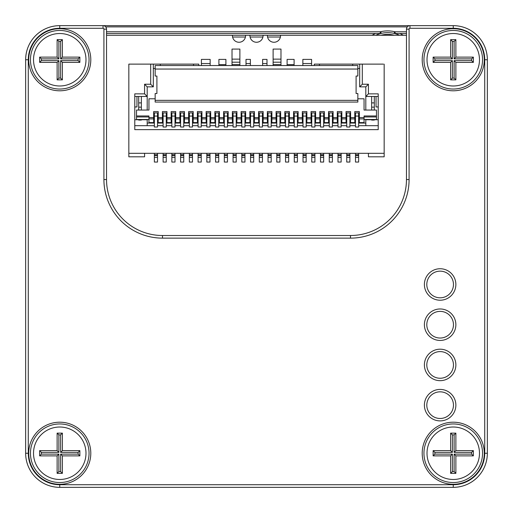 <?xml version="1.0" encoding="UTF-8"?>
<svg xmlns="http://www.w3.org/2000/svg" width="513" height="513" viewBox="0 0 513 513"><rect width="100%" height="100%" fill="white"/><g stroke="black" fill="none" stroke-linecap="round" stroke-linejoin="round"><path stroke-width="0.77" d="M108.698 35.269A24.483 24.483 0 0 1 108.724 35.269L371.425 35.269A2.623 2.623 0 0 0 372.739 34.916A29.728 29.728 0 0 1 375.452 33.518M280.412 37.019L267.562 37.019M262.925 37.019L250.075 37.019M245.438 37.019L232.588 37.019M406.463 33.518L395.138 33.518A4.373 4.373 0 0 1 394.125 33.403A27.984 27.984 0 0 1 399.492 35.269A27.984 27.984 0 0 0 375.837 35.269A27.984 27.984 0 0 1 381.204 33.403A4.373 4.373 0 0 1 380.191 33.518L106.537 33.518M399.877 33.518A29.728 29.728 0 0 1 402.59 34.916A2.623 2.623 0 0 0 403.904 35.269L404.276 35.269A24.483 24.483 0 0 1 404.302 35.269M407.303 26.875L105.697 26.875M106.537 31.774L380.191 31.774A2.623 2.623 0 0 0 380.8 31.697A29.728 29.728 0 0 1 394.529 31.697A2.623 2.623 0 0 0 395.138 31.774L406.463 31.774M103.036 28.273L103.036 25.65L453.248 25.65A34.102 34.102 0 0 1 487.35 59.752L487.35 453.248A34.102 34.102 0 0 1 453.248 487.35L59.752 487.35A34.102 34.102 0 0 1 25.65 453.248L25.65 59.752A34.102 34.102 0 0 1 59.752 25.65L103.036 25.65A3.495 3.495 0 0 1 106.537 29.145L106.537 179.55A55.962 55.962 0 0 0 162.499 235.512L350.501 235.512A55.962 55.962 0 0 0 406.463 179.55L406.463 29.145A3.495 3.495 0 0 1 409.964 25.65L409.964 28.273A0.872 0.872 0 0 0 409.085 29.145L409.085 179.55A58.585 58.585 0 0 1 350.501 238.135L162.499 238.135A58.585 58.585 0 0 1 103.915 179.55L103.915 29.145A0.872 0.872 0 0 0 103.036 28.273L59.752 28.273A31.479 31.479 0 0 0 28.273 59.752L28.273 453.248A31.479 31.479 0 0 0 59.752 484.727L453.248 484.727A31.479 31.479 0 0 0 484.727 453.248L484.727 59.752A31.479 31.479 0 0 0 453.248 28.273L409.964 28.273M380.947 35.269A26.234 26.234 0 0 1 394.382 35.269M85.985 453.248A26.234 26.234 0 0 0 46.638 430.529A26.234 26.234 0 0 0 46.638 475.968A26.234 26.234 0 0 0 85.985 453.248M39.642 455.871L39.642 450.626L57.129 450.626L57.129 433.132L62.374 433.132L62.374 450.626L79.868 450.626L79.868 455.871L62.374 455.871L62.374 473.358L57.129 473.358L57.129 455.871L39.642 455.871L41.393 454.12L58.88 454.12L58.88 471.607L60.63 471.607L60.63 454.12L78.117 454.12L78.117 452.37L60.63 452.37L60.63 434.883L58.88 434.883L58.88 452.37L41.393 452.37L41.393 454.12M62.374 455.871L60.63 454.12M78.117 454.12L79.868 455.871M78.117 452.37L79.868 450.626M62.374 473.358L60.63 471.607M60.63 452.37L62.374 450.626M57.129 473.358L58.88 471.607M60.63 434.883L62.374 433.132M57.129 455.871L58.88 454.12M58.88 434.883L57.129 433.132M58.88 452.37L57.129 450.626M39.642 450.626L41.393 452.37M479.482 453.248A26.234 26.234 0 0 0 440.128 430.529A26.234 26.234 0 0 0 440.128 475.968A26.234 26.234 0 0 0 479.482 453.248M433.132 455.871L433.132 450.626L450.626 450.626L450.626 433.132L455.871 433.132L455.871 450.626L473.358 450.626L473.358 455.871L455.871 455.871L455.871 473.358L450.626 473.358L450.626 455.871L433.132 455.871L434.883 454.12L452.37 454.12L452.37 471.607L454.12 471.607L454.12 454.12L471.607 454.12L471.607 452.37L454.12 452.37L454.12 434.883L452.37 434.883L452.37 452.37L434.883 452.37L434.883 454.12M455.871 455.871L454.12 454.12M471.607 454.12L473.358 455.871M471.607 452.37L473.358 450.626M455.871 473.358L454.12 471.607M454.12 452.37L455.871 450.626M450.626 473.358L452.37 471.607M454.12 434.883L455.871 433.132M450.626 455.871L452.37 454.12M452.37 434.883L450.626 433.132M452.37 452.37L450.626 450.626M433.132 450.626L434.883 452.37M479.482 59.752A26.234 26.234 0 0 0 440.128 37.032A26.234 26.234 0 0 0 440.128 82.471A26.234 26.234 0 0 0 479.482 59.752M433.132 62.374L433.132 57.129L450.626 57.129L450.626 39.642L455.871 39.642L455.871 57.129L473.358 57.129L473.358 62.374L455.871 62.374L455.871 79.868L450.626 79.868L450.626 62.374L433.132 62.374L434.883 60.63L452.37 60.63L452.37 78.117L454.12 78.117L454.12 60.63L471.607 60.63L471.607 58.88L454.12 58.88L454.12 41.393L452.37 41.393L452.37 58.88L434.883 58.88L434.883 60.63M455.871 62.374L454.12 60.63M471.607 60.63L473.358 62.374M471.607 58.88L473.358 57.129M455.871 79.868L454.12 78.117M454.12 58.88L455.871 57.129M450.626 79.868L452.37 78.117M454.12 41.393L455.871 39.642M450.626 62.374L452.37 60.63M452.37 41.393L450.626 39.642M452.37 58.88L450.626 57.129M433.132 57.129L434.883 58.88M85.985 59.752A26.234 26.234 0 0 0 46.638 37.032A26.234 26.234 0 0 0 46.638 82.471A26.234 26.234 0 0 0 85.985 59.752M39.642 62.374L39.642 57.129L57.129 57.129L57.129 39.642L62.374 39.642L62.374 57.129L79.868 57.129L79.868 62.374L62.374 62.374L62.374 79.868L57.129 79.868L57.129 62.374L39.642 62.374L41.393 60.63L58.88 60.63L58.88 78.117L60.63 78.117L60.63 60.63L78.117 60.63L78.117 58.88L60.63 58.88L60.63 41.393L58.88 41.393L58.88 58.88L41.393 58.88L41.393 60.63M62.374 62.374L60.63 60.63M78.117 60.63L79.868 62.374M78.117 58.88L79.868 57.129M62.374 79.868L60.63 78.117M60.63 58.88L62.374 57.129M57.129 79.868L58.88 78.117M60.63 41.393L62.374 39.642M57.129 62.374L58.88 60.63M58.88 41.393L57.129 39.642M58.88 58.88L57.129 57.129M39.642 57.129L41.393 58.88M424.392 284.484A15.743 15.743 0 0 1 448.003 270.851A15.743 15.743 0 0 1 448.003 298.111A15.743 15.743 0 0 1 424.392 284.484M424.392 324.703A15.743 15.743 0 0 1 448.003 311.077A15.743 15.743 0 0 1 448.003 338.336A15.743 15.743 0 0 1 424.392 324.703M424.392 364.929A15.743 15.743 0 0 1 448.003 351.296A15.743 15.743 0 0 1 448.003 378.562A15.743 15.743 0 0 1 424.392 364.929M424.392 405.155A15.743 15.743 0 0 1 448.003 391.522A15.743 15.743 0 0 1 448.003 418.788A15.743 15.743 0 0 1 424.392 405.155M422.205 59.752A31.043 31.043 0 0 1 468.767 32.87A31.043 31.043 0 0 1 468.767 86.639A31.043 31.043 0 0 1 422.205 59.752M28.709 59.752A31.043 31.043 0 0 1 75.276 32.87A31.043 31.043 0 0 1 75.276 86.639A31.043 31.043 0 0 1 28.709 59.752M28.709 453.248A31.043 31.043 0 0 1 75.276 426.361A31.043 31.043 0 0 1 75.276 480.13A31.043 31.043 0 0 1 28.709 453.248M422.205 453.248A31.043 31.043 0 0 1 468.767 426.361A31.043 31.043 0 0 1 468.767 480.13A31.043 31.043 0 0 1 422.205 453.248M423.956 453.248A29.292 29.292 0 0 0 467.894 478.616A29.292 29.292 0 0 0 467.894 427.88A29.292 29.292 0 0 0 423.956 453.248M423.956 59.752A29.292 29.292 0 0 0 467.894 85.12A29.292 29.292 0 0 0 467.894 34.384A29.292 29.292 0 0 0 423.956 59.752M30.459 453.248A29.292 29.292 0 0 0 74.398 478.616A29.292 29.292 0 0 0 74.398 427.88A29.292 29.292 0 0 0 30.459 453.248M30.459 59.752A29.292 29.292 0 0 0 74.398 85.12A29.292 29.292 0 0 0 74.398 34.384A29.292 29.292 0 0 0 30.459 59.752M106.537 35.269L232.466 35.269A6.56 6.56 0 0 0 238.795 42.258A6.56 6.56 0 0 0 245.554 35.269L249.959 35.269A6.56 6.56 0 0 0 256.282 42.258A6.56 6.56 0 0 0 263.041 35.269L267.446 35.269A6.56 6.56 0 0 0 273.769 42.258A6.56 6.56 0 0 0 280.534 35.269L406.463 35.269M357.85 69.05L357.85 65.549L155.157 65.549L155.157 76.046L156.901 76.046L156.901 93.533L155.157 93.533L155.157 102.068L357.85 102.068L357.85 93.533L356.099 93.533L356.099 76.046L357.85 76.046L357.85 69.05L155.157 69.05M357.85 100.349L155.157 100.349M357.85 98.778L364.057 98.778L364.057 110.058L376.471 110.058L376.471 115.97L364.057 115.97L364.057 122.735L359.337 122.735L359.337 121.818L358.638 121.818M155.157 98.778L148.95 98.778L148.95 110.058L136.529 110.058L136.529 119.503L148.95 119.439M148.95 122.588L153.669 122.588L148.95 122.735L148.95 115.97L136.529 115.97M154.368 121.177L153.669 121.177L153.669 111.578L158.216 111.578L158.216 117.586L162.416 117.586L162.416 111.578L166.962 111.578L166.962 117.586L171.156 117.586L171.156 111.578L175.702 111.578L175.702 117.586L179.903 117.586L179.903 111.578L184.449 111.578L184.449 117.586L188.643 117.586L188.643 111.578L193.196 111.578L193.196 117.586L197.39 117.586L197.39 111.578L201.936 111.578L201.936 117.586L206.136 117.586L206.136 111.578L210.683 111.578L210.683 117.586L214.876 117.586L214.876 111.578L219.423 111.578L219.423 117.586L223.623 117.586L223.623 111.578L228.17 111.578L228.17 117.586L232.37 117.586L232.37 111.578L236.916 111.578L236.916 117.586L241.11 117.586L241.11 111.578L245.656 111.578L245.656 117.586L249.857 117.586L249.857 111.578L254.403 111.578L254.403 117.586L258.603 117.586L258.603 111.578L263.15 111.578L263.15 117.586L267.344 117.586L267.344 111.578L271.89 111.578L271.89 117.586L276.09 117.586L276.09 111.578L280.637 111.578L280.637 117.586L284.83 117.586L284.83 111.578L289.383 111.578L289.383 117.586L293.577 117.586L293.577 111.578L298.124 111.578L298.124 117.586L302.324 117.586L302.324 111.578L306.87 111.578L306.87 117.586L311.064 117.586L311.064 111.578L315.61 111.578L315.61 117.586L319.811 117.586L319.811 111.578L324.357 111.578L324.357 117.586L328.557 117.586L328.557 111.578L333.104 111.578L333.104 117.586L337.298 117.586L337.298 111.578L341.844 111.578L341.844 117.586L346.044 117.586L346.044 111.578L350.591 111.578L350.591 117.586L354.791 117.586L354.791 111.578L359.337 111.578L359.337 117.586L364.057 117.586M358.638 121.177L359.337 121.177L359.337 117.586M158.216 122.588L162.416 122.588L158.216 122.735L158.216 121.818L157.517 121.818M166.962 122.588L171.156 122.588L166.962 122.735L166.962 121.818L166.263 121.818M175.702 122.588L179.903 122.588L175.702 122.735L175.702 121.818L175.004 121.818M184.449 122.588L188.643 122.588L184.449 122.735L184.449 121.818L183.75 121.818M193.196 122.588L197.39 122.588L193.196 122.735L193.196 121.818L192.49 121.818M201.936 122.588L206.136 122.588L201.936 122.735L201.936 121.818L201.237 121.818M210.683 122.588L214.876 122.588L210.683 122.735L210.683 121.818L209.984 121.818M219.423 122.588L223.623 122.588L219.423 122.735L219.423 121.818L218.724 121.818M228.17 122.588L232.37 122.588L228.17 122.735L228.17 121.818L227.471 121.818M236.916 122.588L241.11 122.588L236.916 122.735L236.916 121.818L236.217 121.818M245.656 122.588L249.857 122.588L245.656 122.735L245.656 121.818L244.957 121.818M254.403 122.588L258.603 122.588L254.403 122.735L254.403 121.818L253.704 121.818M263.15 122.588L267.344 122.588L263.15 122.735L263.15 121.818L262.451 121.818M271.89 122.588L276.09 122.588L271.89 122.735L271.89 121.818L271.191 121.818M280.637 122.588L284.83 122.588L280.637 122.735L280.637 121.818L279.938 121.818M289.383 122.588L293.577 122.588L289.383 122.735L289.383 121.818L288.678 121.818M298.124 122.588L302.324 122.588L298.124 122.735L298.124 121.818L297.425 121.818M306.87 122.588L311.064 122.588L306.87 122.735L306.87 121.818L306.171 121.818M315.61 122.588L319.811 122.588L315.61 122.735L315.61 121.818L314.911 121.818M324.357 122.588L328.557 122.588L324.357 122.735L324.357 121.818L323.658 121.818M333.104 122.588L337.298 122.588L333.104 122.735L333.104 121.818L332.405 121.818M341.844 122.588L346.044 122.588L341.844 122.735L341.844 121.818L341.145 121.818M350.591 122.588L354.791 122.588L350.591 122.735L350.591 121.818L349.892 121.818M153.669 122.588L153.669 121.818L154.368 121.818M355.49 121.177L354.791 121.177L354.791 117.586M349.892 121.177L350.591 121.177L350.591 117.586M346.743 121.177L346.044 121.177L346.044 117.586M341.145 121.177L341.844 121.177L341.844 117.586M337.996 121.177L337.298 121.177L337.298 117.586M332.405 121.177L333.104 121.177L333.104 117.586M329.256 121.177L328.557 121.177L328.557 117.586M323.658 121.177L324.357 121.177L324.357 117.586M320.51 121.177L319.811 121.177L319.811 117.586M314.911 121.177L315.61 121.177L315.61 117.586M311.763 121.177L311.064 121.177L311.064 117.586M306.171 121.177L306.87 121.177L306.87 117.586M303.023 121.177L302.324 121.177L302.324 117.586M297.425 121.177L298.124 121.177L298.124 117.586M294.276 121.177L293.577 121.177L293.577 117.586M288.678 121.177L289.383 121.177L289.383 117.586M285.536 121.177L284.83 121.177L284.83 117.586M279.938 121.177L280.637 121.177L280.637 117.586M276.789 121.177L276.09 121.177L276.09 117.586M271.191 121.177L271.89 121.177L271.89 117.586M268.043 121.177L267.344 121.177L267.344 117.586M262.451 121.177L263.15 121.177L263.15 117.586M259.302 121.177L258.603 121.177L258.603 117.586M253.704 121.177L254.403 121.177L254.403 117.586M250.556 121.177L249.857 121.177L249.857 117.586M244.957 121.177L245.656 121.177L245.656 117.586M241.809 121.177L241.11 121.177L241.11 117.586M236.217 121.177L236.916 121.177L236.916 117.586M233.069 121.177L232.37 121.177L232.37 117.586M227.471 121.177L228.17 121.177L228.17 117.586M224.322 121.177L223.623 121.177L223.623 117.586M218.724 121.177L219.423 121.177L219.423 117.586M215.575 121.177L214.876 121.177L214.876 117.586M209.984 121.177L210.683 121.177L210.683 117.586M206.835 121.177L206.136 121.177L206.136 117.586M201.237 121.177L201.936 121.177L201.936 117.586M198.089 121.177L197.39 121.177L197.39 117.586M192.49 121.177L193.196 121.177L193.196 117.586M189.348 121.177L188.643 121.177L188.643 117.586M183.75 121.177L184.449 121.177L184.449 117.586M180.602 121.177L179.903 121.177L179.903 117.586M175.004 121.177L175.702 121.177L175.702 117.586M171.855 121.177L171.156 121.177L171.156 117.586M166.263 121.177L166.962 121.177L166.962 117.586M163.115 121.177L162.416 121.177L162.416 117.586M157.517 121.177L158.216 121.177L158.216 117.586M162.416 122.588L162.416 121.818L163.115 121.818M171.156 122.588L171.156 121.818L171.855 121.818M179.903 122.588L179.903 121.818L180.602 121.818M188.643 122.588L188.643 121.818L189.348 121.818M197.39 122.588L197.39 121.818L198.089 121.818M206.136 122.588L206.136 121.818L206.835 121.818M214.876 122.588L214.876 121.818L215.575 121.818M223.623 122.588L223.623 121.818L224.322 121.818M232.37 122.588L232.37 121.818L233.069 121.818M241.11 122.588L241.11 121.818L241.809 121.818M249.857 122.588L249.857 121.818L250.556 121.818M258.603 122.588L258.603 121.818L259.302 121.818M267.344 122.588L267.344 121.818L268.043 121.818M276.09 122.588L276.09 121.818L276.789 121.818M284.83 122.588L284.83 121.818L285.536 121.818M293.577 122.588L293.577 121.818L294.276 121.818M302.324 122.588L302.324 121.818L303.023 121.818M311.064 122.588L311.064 121.818L311.763 121.818M319.811 122.588L319.811 121.818L320.51 121.818M328.557 122.588L328.557 121.818L329.256 121.818M337.298 122.588L337.298 121.818L337.996 121.818M346.044 122.588L346.044 121.818L346.743 121.818M354.791 122.588L354.791 121.818L355.49 121.818M358.638 157.337L355.49 157.337L355.49 162.057L358.638 162.057L358.638 153.316M358.638 116.066L358.638 112.924L355.49 112.924L355.49 127.019L358.638 127.019L358.638 116.066L355.49 116.066M368.43 153.316L368.43 156.811L384.166 156.811L384.166 153.316L128.834 153.316L128.834 64.125L129.712 64.125M358.638 154.714L355.49 154.714L355.49 153.316M358.638 155.586L355.49 155.586L355.49 154.714M355.49 157.337L355.49 155.586M155.157 68.492L153.316 68.492M154.368 123.062L147.199 123.062M163.115 123.062L157.517 123.062M171.855 123.062L166.263 123.062M180.602 123.062L175.004 123.062M189.348 123.062L183.75 123.062M198.089 123.062L192.49 123.062M206.835 123.062L201.237 123.062M215.575 123.062L209.984 123.062M224.322 123.062L218.724 123.062M233.069 123.062L227.471 123.062M241.809 123.062L236.217 123.062M250.556 123.062L244.957 123.062M259.302 123.062L253.704 123.062M268.043 123.062L262.451 123.062M276.789 123.062L271.191 123.062M285.536 123.062L279.938 123.062M294.276 123.062L288.678 123.062M303.023 123.062L297.425 123.062M311.763 123.062L306.171 123.062M320.51 123.062L314.911 123.062M329.256 123.062L323.658 123.062M337.996 123.062L332.405 123.062M346.743 123.062L341.145 123.062M355.49 123.062L349.892 123.062M365.807 123.062L358.638 123.062M359.684 68.492L357.85 68.492M201.41 65.549L201.41 59.399L210.157 59.399L210.157 65.549M302.85 65.549L302.85 59.399L311.59 59.399L311.59 65.549M201.301 65.549A1.398 1.398 180 0 0 201.41 64.997M210.157 64.997A1.398 1.398 180 0 0 210.272 65.549M218.788 65.549A1.398 1.398 180 0 0 218.904 64.997M225.9 64.997A1.398 1.398 180 0 0 226.009 65.549M231.902 65.549A1.398 1.398 180 0 0 232.017 64.997L232.017 49.081L239.885 49.081L239.885 64.997A1.398 1.398 180 0 0 240.001 65.549M245.894 65.549A1.398 1.398 180 0 0 246.009 64.997M250.382 64.997A1.398 1.398 180 0 0 250.491 65.549M262.509 65.549A1.398 1.398 180 0 0 262.624 64.997M266.997 64.997A1.398 1.398 180 0 0 267.106 65.549M272.999 65.549A1.398 1.398 180 0 0 273.115 64.997L273.115 49.081L280.983 49.081L280.983 64.997A1.398 1.398 180 0 0 281.098 65.549M286.991 65.549A1.398 1.398 180 0 0 287.107 64.997M294.103 64.997A1.398 1.398 180 0 0 294.218 65.549M302.734 65.549A1.398 1.398 180 0 0 302.85 64.997M198.787 65.549L198.787 64.125L147.199 64.125M160.312 64.125L160.312 65.549M365.807 64.125L352.688 64.125L352.688 65.549M352.688 64.125L314.392 64.125L314.212 65.549M319.458 64.125L319.458 65.549M193.542 64.125L193.542 65.549M314.212 64.67L314.392 64.125M138.452 64.125L134.957 64.125M128.834 64.125L153.316 64.125L153.316 86.857L147.199 86.857L147.199 96.476L144.576 93.853L144.576 84.235L147.199 86.857M362.306 64.125L362.306 84.235L359.684 86.857L359.684 64.125L383.294 64.125M378.049 64.125L374.548 64.125M154.368 125.685L134.778 125.685L154.368 125.685L147.199 125.685L147.199 119.503M147.199 110.058L147.199 96.476L134.778 96.476M362.306 84.235L368.43 84.235L368.43 93.853L378.222 93.853L378.222 129.629L134.778 129.629L134.778 93.853L144.576 93.853M138.696 119.503L138.696 120.087L141.357 120.087L141.357 119.503M141.357 110.058L141.357 96.476M371.649 96.476L371.649 110.058M371.649 119.503L371.649 120.087L374.304 120.087L374.304 119.503M374.304 96.476L374.304 110.058M384.166 153.316L384.166 64.125M144.576 153.316L144.576 156.811L128.834 156.811L128.834 153.316M150.694 64.125L150.694 84.235L144.576 84.235M368.43 84.235L365.807 86.857L365.807 96.476L378.222 96.476M368.43 93.853L365.807 96.476L365.807 110.058M376.035 96.476L376.035 106.967L378.222 106.967M134.778 106.967L136.965 106.967L136.965 96.476M365.807 119.503L371.649 119.734L365.807 119.734L365.807 125.685L378.222 125.685L358.638 125.685M374.304 119.734L378.222 119.734L374.304 119.734M371.649 107.146L374.304 107.146M371.649 102.895L374.304 102.895M163.115 125.685L157.517 125.685M171.855 125.685L166.263 125.685M180.602 125.685L175.004 125.685M189.348 125.685L183.75 125.685M198.089 125.685L192.49 125.685M206.835 125.685L201.237 125.685M215.575 125.685L209.984 125.685M224.322 125.685L218.724 125.685M233.069 125.685L227.471 125.685M241.809 125.685L236.217 125.685M250.556 125.685L244.957 125.685M259.302 125.685L253.704 125.685M268.043 125.685L262.451 125.685M276.789 125.685L271.191 125.685M285.536 125.685L279.938 125.685M294.276 125.685L288.678 125.685M303.023 125.685L297.425 125.685M311.763 125.685L306.171 125.685M320.51 125.685L314.911 125.685M329.256 125.685L323.658 125.685M337.996 125.685L332.405 125.685M346.743 125.685L341.145 125.685M355.49 125.685L349.892 125.685M355.49 118.49L354.791 118.49M359.337 119.317L358.638 119.317M355.49 119.317L354.791 119.317M359.337 118.49L358.638 118.49M148.95 110.058L136.529 110.058L148.95 110.058M141.357 107.146L138.696 107.146L138.696 96.476M138.696 110.058L138.696 107.146M138.696 119.734L134.778 119.734L138.696 119.734M147.199 119.734L141.357 119.734L147.199 119.734M141.357 102.895L138.696 102.895M349.892 116.066L349.892 127.019L346.743 127.019L346.743 112.924L349.892 112.924L349.892 116.066L346.743 116.066M341.145 116.066L341.145 127.019L337.996 127.019L337.996 112.924L341.145 112.924L341.145 116.066L337.996 116.066M332.405 116.066L332.405 127.019L329.256 127.019L329.256 112.924L332.405 112.924L332.405 116.066L329.256 116.066M323.658 116.066L323.658 127.019L320.51 127.019L320.51 112.924L323.658 112.924L323.658 116.066L320.51 116.066M314.911 116.066L314.911 127.019L311.763 127.019L311.763 112.924L314.911 112.924L314.911 116.066L311.763 116.066M306.171 116.066L306.171 127.019L303.023 127.019L303.023 112.924L306.171 112.924L306.171 116.066L303.023 116.066M297.425 116.066L297.425 127.019L294.276 127.019L294.276 112.924L297.425 112.924L297.425 116.066L294.276 116.066M288.678 116.066L288.678 127.019L285.536 127.019L285.536 112.924L288.678 112.924L288.678 116.066L285.536 116.066M279.938 116.066L279.938 127.019L276.789 127.019L276.789 112.924L279.938 112.924L279.938 116.066L276.789 116.066M271.191 116.066L271.191 127.019L268.043 127.019L268.043 112.924L271.191 112.924L271.191 116.066L268.043 116.066M262.451 116.066L262.451 127.019L259.302 127.019L259.302 112.924L262.451 112.924L262.451 116.066L259.302 116.066M253.704 116.066L253.704 127.019L250.556 127.019L250.556 112.924L253.704 112.924L253.704 116.066L250.556 116.066M244.957 116.066L244.957 127.019L241.809 127.019L241.809 112.924L244.957 112.924L244.957 116.066L241.809 116.066M236.217 116.066L236.217 127.019L233.069 127.019L233.069 112.924L236.217 112.924L236.217 116.066L233.069 116.066M227.471 116.066L227.471 127.019L224.322 127.019L224.322 112.924L227.471 112.924L227.471 116.066L224.322 116.066M218.724 116.066L218.724 127.019L215.575 127.019L215.575 112.924L218.724 112.924L218.724 116.066L215.575 116.066M209.984 116.066L209.984 127.019L206.835 127.019L206.835 112.924L209.984 112.924L209.984 116.066L206.835 116.066M201.237 116.066L201.237 127.019L198.089 127.019L198.089 112.924L201.237 112.924L201.237 116.066L198.089 116.066M192.49 116.066L192.49 127.019L189.348 127.019L189.348 112.924L192.49 112.924L192.49 116.066L189.348 116.066M183.75 116.066L183.75 127.019L180.602 127.019L180.602 112.924L183.75 112.924L183.75 116.066L180.602 116.066M175.004 116.066L175.004 127.019L171.855 127.019L171.855 112.924L175.004 112.924L175.004 116.066L171.855 116.066M166.263 116.066L166.263 127.019L163.115 127.019L163.115 112.924L166.263 112.924L166.263 116.066L163.115 116.066M157.517 116.066L157.517 127.019L154.368 127.019L154.368 112.924L157.517 112.924L157.517 116.066L154.368 116.066M154.368 154.714L157.517 154.714L157.517 162.057L154.368 162.057L154.368 153.316M157.517 154.714L157.517 153.316M157.517 157.337L154.368 157.337M157.517 155.586L154.368 155.586M163.115 154.714L166.263 154.714L166.263 162.057L163.115 162.057L163.115 153.316M166.263 154.714L166.263 153.316M166.263 157.337L163.115 157.337M166.263 155.586L163.115 155.586M166.962 113.296L166.263 113.296M163.115 113.296L162.416 113.296M166.962 119.317L166.263 119.317M163.115 119.317L162.416 119.317M163.115 118.49L162.416 118.49M166.962 118.49L166.263 118.49M171.855 154.714L175.004 154.714L175.004 162.057L171.855 162.057L171.855 153.316M175.004 154.714L175.004 153.316M175.004 157.337L171.855 157.337M175.004 155.586L171.855 155.586M175.702 113.296L175.004 113.296M171.855 113.296L171.156 113.296M175.702 119.317L175.004 119.317M171.855 119.317L171.156 119.317M171.855 118.49L171.156 118.49M175.702 118.49L175.004 118.49M180.602 154.714L183.75 154.714L183.75 162.057L180.602 162.057L180.602 153.316M183.75 154.714L183.75 153.316M183.75 157.337L180.602 157.337M183.75 155.586L180.602 155.586M184.449 113.296L183.75 113.296M180.602 113.296L179.903 113.296M184.449 119.317L183.75 119.317M180.602 119.317L179.903 119.317M180.602 118.49L179.903 118.49M184.449 118.49L183.75 118.49M189.348 154.714L192.49 154.714L192.49 162.057L189.348 162.057L189.348 153.316M192.49 154.714L192.49 153.316M192.49 157.337L189.348 157.337M192.49 155.586L189.348 155.586M193.196 113.296L192.49 113.296M189.348 113.296L188.643 113.296M193.196 119.317L192.49 119.317M189.348 119.317L188.643 119.317M189.348 118.49L188.643 118.49M193.196 118.49L192.49 118.49M198.089 154.714L201.237 154.714L201.237 162.057L198.089 162.057L198.089 153.316M201.237 154.714L201.237 153.316M201.237 157.337L198.089 157.337M201.237 155.586L198.089 155.586M201.936 113.296L201.237 113.296M198.089 113.296L197.39 113.296M201.936 119.317L201.237 119.317M198.089 119.317L197.39 119.317M198.089 118.49L197.39 118.49M201.936 118.49L201.237 118.49M206.835 154.714L209.984 154.714L209.984 162.057L206.835 162.057L206.835 153.316M209.984 154.714L209.984 153.316M209.984 157.337L206.835 157.337M209.984 155.586L206.835 155.586M210.683 113.296L209.984 113.296M206.835 113.296L206.136 113.296M210.683 119.317L209.984 119.317M206.835 119.317L206.136 119.317M206.835 118.49L206.136 118.49M210.683 118.49L209.984 118.49M215.575 154.714L218.724 154.714L218.724 162.057L215.575 162.057L215.575 153.316M218.724 154.714L218.724 153.316M218.724 157.337L215.575 157.337M218.724 155.586L215.575 155.586M219.423 113.296L218.724 113.296M215.575 113.296L214.876 113.296M219.423 119.317L218.724 119.317M215.575 119.317L214.876 119.317M215.575 118.49L214.876 118.49M219.423 118.49L218.724 118.49M224.322 154.714L227.471 154.714L227.471 162.057L224.322 162.057L224.322 153.316M227.471 154.714L227.471 153.316M227.471 157.337L224.322 157.337M227.471 155.586L224.322 155.586M228.17 113.296L227.471 113.296M224.322 113.296L223.623 113.296M228.17 119.317L227.471 119.317M224.322 119.317L223.623 119.317M224.322 118.49L223.623 118.49M228.17 118.49L227.471 118.49M233.069 154.714L236.217 154.714L236.217 162.057L233.069 162.057L233.069 153.316M236.217 154.714L236.217 153.316M236.217 157.337L233.069 157.337M236.217 155.586L233.069 155.586M236.916 113.296L236.217 113.296M233.069 113.296L232.37 113.296M236.916 119.317L236.217 119.317M233.069 119.317L232.37 119.317M233.069 118.49L232.37 118.49M236.916 118.49L236.217 118.49M241.809 154.714L244.957 154.714L244.957 162.057L241.809 162.057L241.809 153.316M244.957 154.714L244.957 153.316M244.957 157.337L241.809 157.337M244.957 155.586L241.809 155.586M245.656 113.296L244.957 113.296M241.809 113.296L241.11 113.296M245.656 119.317L244.957 119.317M241.809 119.317L241.11 119.317M241.809 118.49L241.11 118.49M245.656 118.49L244.957 118.49M250.556 154.714L253.704 154.714L253.704 162.057L250.556 162.057L250.556 153.316M253.704 154.714L253.704 153.316M253.704 157.337L250.556 157.337M253.704 155.586L250.556 155.586M254.403 113.296L253.704 113.296M250.556 113.296L249.857 113.296M254.403 119.317L253.704 119.317M250.556 119.317L249.857 119.317M250.556 118.49L249.857 118.49M254.403 118.49L253.704 118.49M259.302 154.714L262.451 154.714L262.451 162.057L259.302 162.057L259.302 153.316M262.451 154.714L262.451 153.316M262.451 157.337L259.302 157.337M262.451 155.586L259.302 155.586M263.15 113.296L262.451 113.296M259.302 113.296L258.603 113.296M263.15 119.317L262.451 119.317M259.302 119.317L258.603 119.317M259.302 118.49L258.603 118.49M263.15 118.49L262.451 118.49M268.043 154.714L271.191 154.714L271.191 162.057L268.043 162.057L268.043 153.316M271.191 154.714L271.191 153.316M271.191 157.337L268.043 157.337M271.191 155.586L268.043 155.586M271.89 113.296L271.191 113.296M268.043 113.296L267.344 113.296M271.89 119.317L271.191 119.317M268.043 119.317L267.344 119.317M268.043 118.49L267.344 118.49M271.89 118.49L271.191 118.49M276.789 154.714L279.938 154.714L279.938 162.057L276.789 162.057L276.789 153.316M279.938 154.714L279.938 153.316M279.938 157.337L276.789 157.337M279.938 155.586L276.789 155.586M280.637 113.296L279.938 113.296M276.789 113.296L276.09 113.296M280.637 119.317L279.938 119.317M276.789 119.317L276.09 119.317M276.789 118.49L276.09 118.49M280.637 118.49L279.938 118.49M285.536 154.714L288.678 154.714L288.678 162.057L285.536 162.057L285.536 153.316M288.678 154.714L288.678 153.316M288.678 157.337L285.536 157.337M288.678 155.586L285.536 155.586M289.383 113.296L288.678 113.296M285.536 113.296L284.83 113.296M289.383 119.317L288.678 119.317M285.536 119.317L284.83 119.317M285.536 118.49L284.83 118.49M289.383 118.49L288.678 118.49M294.276 154.714L297.425 154.714L297.425 162.057L294.276 162.057L294.276 153.316M297.425 154.714L297.425 153.316M297.425 157.337L294.276 157.337M297.425 155.586L294.276 155.586M298.124 113.296L297.425 113.296M294.276 113.296L293.577 113.296M298.124 119.317L297.425 119.317M294.276 119.317L293.577 119.317M294.276 118.49L293.577 118.49M298.124 118.49L297.425 118.49M303.023 154.714L306.171 154.714L306.171 162.057L303.023 162.057L303.023 153.316M306.171 154.714L306.171 153.316M306.171 157.337L303.023 157.337M306.171 155.586L303.023 155.586M306.87 113.296L306.171 113.296M303.023 113.296L302.324 113.296M306.87 119.317L306.171 119.317M303.023 119.317L302.324 119.317M303.023 118.49L302.324 118.49M306.87 118.49L306.171 118.49M311.763 154.714L314.911 154.714L314.911 162.057L311.763 162.057L311.763 153.316M314.911 154.714L314.911 153.316M314.911 157.337L311.763 157.337M314.911 155.586L311.763 155.586M315.61 113.296L314.911 113.296M311.763 113.296L311.064 113.296M315.61 119.317L314.911 119.317M311.763 119.317L311.064 119.317M311.763 118.49L311.064 118.49M315.61 118.49L314.911 118.49M320.51 154.714L323.658 154.714L323.658 162.057L320.51 162.057L320.51 153.316M323.658 154.714L323.658 153.316M323.658 157.337L320.51 157.337M323.658 155.586L320.51 155.586M324.357 113.296L323.658 113.296M320.51 113.296L319.811 113.296M324.357 119.317L323.658 119.317M320.51 119.317L319.811 119.317M320.51 118.49L319.811 118.49M324.357 118.49L323.658 118.49M329.256 154.714L332.405 154.714L332.405 162.057L329.256 162.057L329.256 153.316M332.405 154.714L332.405 153.316M332.405 157.337L329.256 157.337M332.405 155.586L329.256 155.586M333.104 113.296L332.405 113.296M329.256 113.296L328.557 113.296M333.104 119.317L332.405 119.317M329.256 119.317L328.557 119.317M329.256 118.49L328.557 118.49M333.104 118.49L332.405 118.49M337.996 154.714L341.145 154.714L341.145 162.057L337.996 162.057L337.996 153.316M341.145 154.714L341.145 153.316M341.145 157.337L337.996 157.337M341.145 155.586L337.996 155.586M341.844 113.296L341.145 113.296M337.996 113.296L337.298 113.296M341.844 119.317L341.145 119.317M337.996 119.317L337.298 119.317M337.996 118.49L337.298 118.49M341.844 118.49L341.145 118.49M346.743 154.714L349.892 154.714L349.892 162.057L346.743 162.057L346.743 153.316M349.892 154.714L349.892 153.316M349.892 157.337L346.743 157.337M349.892 155.586L346.743 155.586M350.591 113.296L349.892 113.296M346.743 113.296L346.044 113.296M350.591 119.317L349.892 119.317M346.743 119.317L346.044 119.317M346.743 118.49L346.044 118.49M350.591 118.49L349.892 118.49M158.216 113.296L157.517 113.296M154.368 113.296L153.669 113.296M158.216 119.317L157.517 119.317M154.368 119.317L153.669 119.317M154.368 118.49L153.669 118.49M158.216 118.49L157.517 118.49M376.471 115.97L376.471 119.503L364.057 119.439M364.057 110.058L376.471 110.058L364.057 110.058M359.337 113.296L358.638 113.296M355.49 113.296L354.791 113.296M365.807 86.857L359.684 86.857M150.694 84.235L153.316 86.857M218.904 65.549L218.904 59.399L225.9 59.399L225.9 65.549M246.009 65.549L246.009 59.399L250.382 59.399L250.382 65.549M266.997 65.549L266.997 59.399L262.624 59.399L262.624 63.535L266.997 63.535M262.624 65.549L262.624 63.535M287.107 65.549L287.107 59.399L294.103 59.399L294.103 65.549M402.384 35.269L402.59 34.916M372.739 34.916L372.945 35.269M395.138 31.774L395.138 33.518M394.125 33.403L394.529 31.697M381.204 33.403L380.8 31.697M380.191 33.518L380.191 31.774M453.248 487.35L453.248 484.727M487.35 453.248L484.727 453.248M487.35 59.752L484.727 59.752M59.752 487.35L59.752 484.727M453.248 28.273L453.248 25.65M28.273 453.248L25.65 453.248M28.273 59.752L25.65 59.752M406.463 29.145L409.085 29.145M59.752 28.273L59.752 25.65M409.085 179.55L406.463 179.55M350.501 238.135L350.501 235.512M106.537 29.145L103.915 29.145M162.499 238.135L162.499 235.512M106.537 179.55L103.915 179.55M426.803 324.703A13.325 13.325 0 0 1 440.128 311.378A13.325 13.325 0 0 1 453.46 324.703A13.325 13.325 0 0 1 440.128 338.035A13.325 13.325 0 0 1 426.803 324.703M426.803 364.929A13.325 13.325 0 0 1 440.128 351.604A13.325 13.325 0 0 1 453.46 364.929A13.325 13.325 0 0 1 440.128 378.254A13.325 13.325 0 0 1 426.803 364.929M426.803 405.155A13.325 13.325 0 0 1 440.128 391.829A13.325 13.325 0 0 1 453.46 405.155A13.325 13.325 0 0 1 440.128 418.48A13.325 13.325 0 0 1 426.803 405.155M426.803 284.484A13.325 13.325 0 0 1 440.128 271.153A13.325 13.325 0 0 1 453.46 284.484A13.325 13.325 0 0 1 440.128 297.809A13.325 13.325 0 0 1 426.803 284.484M357.85 65.549L155.157 65.549M148.95 117.586L153.669 117.586M359.337 122.588L364.057 122.588M364.057 118.901L359.337 118.901M354.791 118.901L350.591 118.901M346.044 118.901L341.844 118.901M337.298 118.901L333.104 118.901M328.557 118.901L324.357 118.901M319.811 118.901L315.61 118.901M311.064 118.901L306.87 118.901M302.324 118.901L298.124 118.901M293.577 118.901L289.383 118.901M284.83 118.901L280.637 118.901M276.09 118.901L271.89 118.901M267.344 118.901L263.15 118.901M258.603 118.901L254.403 118.901M249.857 118.901L245.656 118.901M241.11 118.901L236.916 118.901M232.37 118.901L228.17 118.901M223.623 118.901L219.423 118.901M214.876 118.901L210.683 118.901M206.136 118.901L201.936 118.901M197.39 118.901L193.196 118.901M188.643 118.901L184.449 118.901M179.903 118.901L175.702 118.901M171.156 118.901L166.962 118.901M162.416 118.901L158.216 118.901M153.669 118.901L148.95 118.901M359.337 118.016L358.638 118.016M355.49 118.016L354.791 118.016M302.85 63.535L311.59 63.535M232.017 64.561L239.885 64.561M273.115 64.561L280.983 64.561M201.41 63.535L210.157 63.535M148.95 116.958L136.529 116.958M166.962 118.016L166.263 118.016M163.115 118.016L162.416 118.016M175.702 118.016L175.004 118.016M171.855 118.016L171.156 118.016M184.449 118.016L183.75 118.016M180.602 118.016L179.903 118.016M193.196 118.016L192.49 118.016M189.348 118.016L188.643 118.016M201.936 118.016L201.237 118.016M198.089 118.016L197.39 118.016M210.683 118.016L209.984 118.016M206.835 118.016L206.136 118.016M219.423 118.016L218.724 118.016M215.575 118.016L214.876 118.016M228.17 118.016L227.471 118.016M224.322 118.016L223.623 118.016M236.916 118.016L236.217 118.016M233.069 118.016L232.37 118.016M245.656 118.016L244.957 118.016M241.809 118.016L241.11 118.016M254.403 118.016L253.704 118.016M250.556 118.016L249.857 118.016M263.15 118.016L262.451 118.016M259.302 118.016L258.603 118.016M271.89 118.016L271.191 118.016M268.043 118.016L267.344 118.016M280.637 118.016L279.938 118.016M276.789 118.016L276.09 118.016M289.383 118.016L288.678 118.016M285.536 118.016L284.83 118.016M298.124 118.016L297.425 118.016M294.276 118.016L293.577 118.016M306.87 118.016L306.171 118.016M303.023 118.016L302.324 118.016M315.61 118.016L314.911 118.016M311.763 118.016L311.064 118.016M324.357 118.016L323.658 118.016M320.51 118.016L319.811 118.016M333.104 118.016L332.405 118.016M329.256 118.016L328.557 118.016M341.844 118.016L341.145 118.016M337.996 118.016L337.298 118.016M350.591 118.016L349.892 118.016M346.743 118.016L346.044 118.016M158.216 118.016L157.517 118.016M154.368 118.016L153.669 118.016M364.057 116.958L376.471 116.958M218.904 64.644L225.9 64.644M232.017 62.201L239.885 62.201M232.017 59.142L239.885 59.142M246.009 63.535L250.382 63.535M273.115 62.201L280.983 62.201M273.115 59.142L280.983 59.142M287.107 64.644L294.103 64.644M359.337 115.393L358.638 115.393M355.49 115.393L354.791 115.393M148.95 119.503L136.529 119.503M166.962 115.393L166.263 115.393M163.115 115.393L162.416 115.393M175.702 115.393L175.004 115.393M171.855 115.393L171.156 115.393M184.449 115.393L183.75 115.393M180.602 115.393L179.903 115.393M193.196 115.393L192.49 115.393M189.348 115.393L188.643 115.393M201.936 115.393L201.237 115.393M198.089 115.393L197.39 115.393M210.683 115.393L209.984 115.393M206.835 115.393L206.136 115.393M219.423 115.393L218.724 115.393M215.575 115.393L214.876 115.393M228.17 115.393L227.471 115.393M224.322 115.393L223.623 115.393M236.916 115.393L236.217 115.393M233.069 115.393L232.37 115.393M245.656 115.393L244.957 115.393M241.809 115.393L241.11 115.393M254.403 115.393L253.704 115.393M250.556 115.393L249.857 115.393M263.15 115.393L262.451 115.393M259.302 115.393L258.603 115.393M271.89 115.393L271.191 115.393M268.043 115.393L267.344 115.393M280.637 115.393L279.938 115.393M276.789 115.393L276.09 115.393M289.383 115.393L288.678 115.393M285.536 115.393L284.83 115.393M298.124 115.393L297.425 115.393M294.276 115.393L293.577 115.393M306.87 115.393L306.171 115.393M303.023 115.393L302.324 115.393M315.61 115.393L314.911 115.393M311.763 115.393L311.064 115.393M324.357 115.393L323.658 115.393M320.51 115.393L319.811 115.393M333.104 115.393L332.405 115.393M329.256 115.393L328.557 115.393M341.844 115.393L341.145 115.393M337.996 115.393L337.298 115.393M350.591 115.393L349.892 115.393M346.743 115.393L346.044 115.393M158.216 115.393L157.517 115.393M154.368 115.393L153.669 115.393M364.057 119.503L376.471 119.503"/></g></svg>
